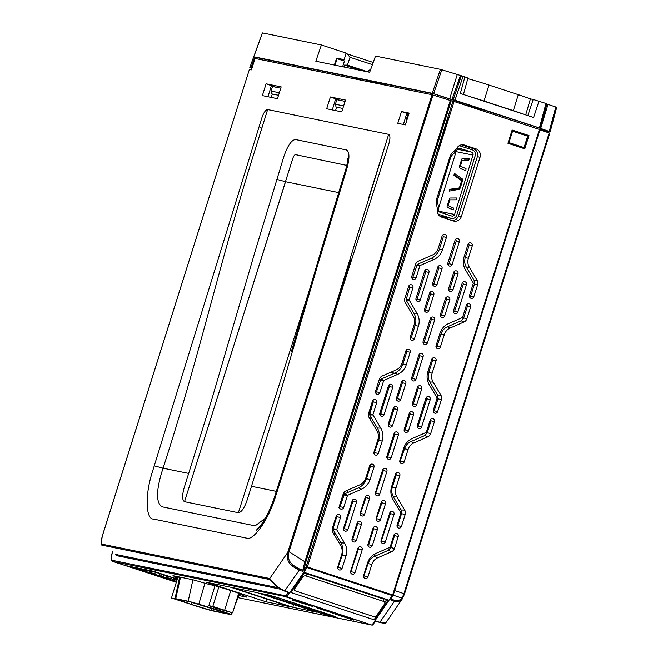 <?xml version="1.0" encoding="UTF-8"?>
<svg xmlns="http://www.w3.org/2000/svg" width="658" height="658" viewBox="0 0 658 658"><rect width="100%" height="100%" fill="white"/><g stroke="black" fill="none" stroke-linecap="round" stroke-linejoin="round"><path stroke-width="0.99" d="M394.685 590.539L404.538 593.845L402.285 598.895C400.253 601.305 397.687 602.111 394.586 601.322L394.932 600.376C397.712 601.075 400.039 600.31 401.915 598.081L403.716 594.355L549.191 132.957L549.784 133.179L422.979 535.201M379.724 622.443L379.921 622.246C383.071 623.151 385.16 623.159 386.164 622.262L386.09 622.353A0.954 0.905 -136.4 0 0 386.164 622.262M404.251 594.618L402.285 598.895A0.954 0.444 -142.2 0 0 401.915 598.081L393.221 595.186M440.268 144.834L439.815 144.735M442.785 238.492L441.419 238.212M390.539 372.37L394.578 373.193M452.342 276.714L453 278.984M379.543 622.394L376.532 621.473M376.351 621.415L379.921 622.246L394.389 601.264L391.23 600.236L391.288 597.982A0.954 0.617 34.6 0 1 390.449 598.393L391.23 600.236M374.961 621.645A0.954 0.617 -145.4 0 1 374.131 622.057L376.73 621.267M373.037 624.442A0.954 0.617 -145.4 0 1 372.198 624.853L374.131 622.057M102.516 544.256L269.393 578.44A0.954 0.905 101.6 0 0 269.764 579.534L102.887 545.359A0.954 0.905 101.6 0 1 102.516 544.256C101.069 543.467 101.036 540.637 102.409 535.768L249.39 69.452L251.446 69.863L255.041 58.472L432.026 94.719L451.232 100.773L305.715 562.286L304.111 569.598L302.861 570.108L304.769 562.014L450.286 100.501M249.39 69.452L102.36 535.76C101.151 542.875 101.192 546.017 102.5 545.186L102.451 545.153M330.398 96.981L345.483 100.074L341.765 111.868L326.672 108.784L330.398 96.981L335.687 98.823L332.29 109.927M266.087 83.813L281.172 86.897L277.454 98.7L262.369 95.607L266.087 83.813L275.825 87.193M401.512 111.547L409.12 113.102L405.394 124.905L397.786 123.342L401.512 111.547L406.8 113.39L403.403 124.494M368.595 198.206L388.672 134.364L267.642 109.573C265.544 109.886 263.57 112.773 261.728 118.243L152.59 471.202C144.48 495.926 146.027 519.458 153.421 519.047L246.487 538.112C252.746 541.312 268.045 521.235 275.562 496.387L388.738 144.258C390.359 138.739 390.334 135.441 388.672 134.364L322.494 348.066M269.393 578.44L277.734 586.862L283.137 590.144L288.122 592.077L287.678 592.118L288.048 592.899L287.908 592.348M432.972 94.991L288.706 552.646C287.579 557.573 288.994 561.726 292.95 565.107L299.579 569.03L299.184 570.223L292.086 566.053C287.85 562.302 286.403 557.762 287.727 552.424L432.026 94.719M277.281 491.041L276.426 490.909L277.207 491.287M265.256 518.315L255.115 525.849L162.041 506.792C156.267 503.016 156.069 491.855 161.457 473.291L163.044 468.167L188.665 473.423L184.355 487.093C182.003 495.277 182.06 500.146 184.528 501.692L238.369 512.714C241.461 512.311 244.389 508.058 247.169 499.957L251.479 486.287L276.278 491.361M188.665 473.423L211.572 400.187L254.654 252.878L283.845 156.571C287.669 145.574 291.568 139.899 295.557 139.562L346.404 149.975C349.694 151.784 349.776 158.274 346.659 169.443L317.469 265.742L274.386 413.06L251.479 486.287M238.369 512.714L311.127 284.717M339.553 192.251L338.697 192.128L339.479 192.506M276.747 179.387L285.539 181.723L184.528 501.692L292.646 158.899C293.542 156.143 294.521 154.729 295.565 154.655L346.832 165.429M267.642 109.573L247.704 173.441C217.946 271.302 194.965 370.923 163.044 468.167L154.243 465.839M408.807 114.081L406.8 113.39M267.979 96.759L271.384 85.647M340.137 100.37L335.72 98.832M288.706 552.646L287.727 552.424L269.714 578.538A0.954 0.905 113.5 0 0 270.084 579.64L270.767 580.142M297.457 569.565L297.975 568.397L292.95 565.107L292.086 566.053M299.579 569.03L302.861 570.108L302.499 571.243L304.967 570.568A0.954 0.617 34.6 0 1 304.111 569.598L306.176 566.612L452.943 101.126L451.232 100.773M305.715 562.286L288.977 551.675M390.449 598.393L392.382 595.589L307.031 567.583A0.954 0.617 -145.4 0 1 306.176 566.612M287.678 592.118L288.048 592.899A0.954 0.617 -145.4 0 0 288.903 593.861L288.122 592.077M307.039 567.591L286.855 596.855L371.877 625.075A0.954 0.905 101.6 0 0 372.79 624.845M288.048 592.899L285.983 595.885A0.954 0.617 34.6 0 0 286.839 596.847L113.201 561.57L176.328 582.289L113.094 561.545A9.566 3.035 108.2 0 0 113.201 561.57A0.954 0.905 101.6 0 1 112.625 560.377L285.983 595.885A0.954 0.905 101.6 0 0 286.559 597.077L371.877 625.075L238.048 597.661L371.976 625.1M278.342 587.742L116.112 554.513A0.954 0.905 -78.4 0 1 116.482 555.615L115.29 554.044M277.734 586.862L282.866 590.374L288.146 592.57M277.61 587.191L270.084 579.64M524.615 148.766L528.876 135.564M522.477 147.968L522.691 147.302M327.454 615.148L335.827 616.867L332.792 615.674L276.344 597.151L261.44 593.549L321.194 613.297L327.454 615.148L327.643 614.424M353.486 620.099L335.662 614.259L353.552 619.877M316.111 607.597L333.935 613.445L316.111 607.597M312.386 606.372L292.571 600.121L312.386 606.372M233.327 587.767L292.826 607.285L316.835 612.203L257.336 592.685L233.327 587.767M266.054 601.807L290.071 606.725L230.571 587.199L206.554 582.281L266.054 601.807L266.811 599.093M238.895 595.58L246.906 597.16L240.524 594.371A15.677 0.543 -162.5 0 0 241.346 594.445A15.677 0.543 -162.5 0 0 228.943 589.971A15.677 0.543 -162.5 0 0 212.263 585.094L210.922 584.822A16.845 0.584 17.5 0 1 199.432 581.598L192.646 579.698L172.964 575.668L174.502 576.49A16.845 0.584 17.5 0 1 177.981 577.979A16.845 0.584 17.5 0 1 176.443 577.749L175.587 577.584A15.677 0.543 -162.5 0 0 174.929 577.543A15.677 0.543 -162.5 0 0 177.454 578.662M153.034 571.703L152.911 572.082A16.738 0.551 -162.8 0 1 151.916 571.563A16.738 0.551 -162.8 0 1 159.573 573.447L177.315 579.098L153.454 571.243L127.496 565.929L167.387 579.015L176.632 581.31M173.589 579.468L173.367 580.241M167.667 578.028L167.387 579.015M239.331 593.516L239.175 594.092M293.583 604.57L292.826 607.285M304.703 572.509L388.302 599.94L374.517 619.935L290.918 592.496L304.703 572.509M304.967 570.568L307.344 566.966L392.653 594.955L372.181 624.853M365.297 496.996L360.263 512.952A2.393 2.27 101.6 0 0 361.374 515.806A2.393 2.27 101.6 0 0 364.573 514.367L369.599 498.41A2.393 2.27 101.6 0 0 367.337 495.326A2.393 2.27 101.6 0 0 365.297 496.996M453.675 272.486L448.641 288.443A2.393 2.27 101.6 0 0 449.759 291.288A2.393 2.27 101.6 0 0 452.951 289.857L457.984 273.901A2.393 2.27 101.6 0 0 455.714 270.816A2.393 2.27 101.6 0 0 453.675 272.486M444.759 315.84L449.792 299.884A2.393 2.27 101.6 0 0 447.522 296.799A2.393 2.27 101.6 0 0 445.482 298.469L440.449 314.425A2.393 2.27 101.6 0 0 441.567 317.271A2.393 2.27 101.6 0 0 444.759 315.84L441.526 315.092L446.593 299.151L446.165 297.391M428.819 310.609L433.844 294.652A2.393 2.27 101.6 0 0 431.582 291.56A2.393 2.27 101.6 0 0 429.542 293.238L424.509 309.194A2.393 2.27 101.6 0 0 425.619 312.04A2.393 2.27 101.6 0 0 428.819 310.609L425.586 309.86L430.653 293.92L430.217 292.16M437.735 267.255L432.701 283.211A2.393 2.27 101.6 0 0 433.811 286.057A2.393 2.27 101.6 0 0 437.011 284.626L442.036 268.67A2.393 2.27 101.6 0 0 439.774 265.577A2.393 2.27 101.6 0 0 437.735 267.255M455.048 240.244L447.859 263.036A2.393 2.27 101.6 0 0 448.97 265.881A2.393 2.27 101.6 0 0 452.169 264.45L459.358 241.659A2.393 2.27 101.6 0 0 457.088 238.566A2.393 2.27 101.6 0 0 455.048 240.244M420.141 265.519L433.976 259.474A15.471 14.657 101.6 0 0 442.513 249.81L446.428 237.415A2.393 2.27 101.6 0 0 444.158 234.322A2.393 2.27 101.6 0 0 442.118 236L438.212 248.395A10.684 10.125 -78.4 0 1 432.306 255.074L418.472 261.119A5.264 4.984 101.6 0 0 415.568 264.409L411.801 276.352A2.393 2.27 101.6 0 0 412.911 279.198A2.393 2.27 101.6 0 0 416.111 277.766L419.878 265.824A0.477 0.452 -78.4 0 1 420.141 265.519L417.378 264.36L431.237 258.314C435.226 256.472 437.948 253.404 439.412 249.102L443.344 236.707L442.85 234.873M347.704 495.268L361.538 489.215A15.471 14.657 101.6 0 0 370.076 479.559L373.991 467.155A2.393 2.27 101.6 0 0 371.721 464.071A2.393 2.27 101.6 0 0 369.681 465.741L365.774 478.144A10.684 10.125 -78.4 0 1 359.868 484.814L346.034 490.86A5.264 4.984 101.6 0 0 343.131 494.15L339.364 506.092A2.393 2.27 101.6 0 0 340.474 508.947A2.393 2.27 101.6 0 0 343.673 507.507L347.44 495.564A0.477 0.452 -78.4 0 1 347.704 495.268L344.512 493.919L347.26 492.719L348.131 489.947M462.352 317.567L448.517 323.621A15.471 14.657 101.6 0 0 439.972 333.277L436.065 345.68A2.393 2.27 101.6 0 0 437.183 348.526A2.393 2.27 101.6 0 0 440.375 347.095L444.282 334.692A10.684 10.125 -78.4 0 1 450.187 328.021L464.022 321.968A5.264 4.984 101.6 0 0 466.925 318.686L470.692 306.743A2.393 2.27 101.6 0 0 468.422 303.651A2.393 2.27 101.6 0 0 466.382 305.328L462.615 317.271A0.477 0.452 -78.4 0 1 462.352 317.567M408.634 286.378L404.876 298.321A5.264 4.984 101.6 0 0 405.353 302.721L413.142 315.865A10.684 10.125 -78.4 0 1 414.121 324.797L410.214 337.192A2.393 2.27 101.6 0 0 411.324 340.046A2.393 2.27 101.6 0 0 414.524 338.607L418.43 326.212A15.471 14.657 101.6 0 0 417.007 313.282L409.227 300.138A0.477 0.452 -78.4 0 1 409.186 299.735L412.944 287.793A2.393 2.27 101.6 0 0 410.682 284.708A2.393 2.27 101.6 0 0 408.634 286.378M430.324 318.645L423.135 341.436A2.393 2.27 101.6 0 0 424.254 344.29A2.393 2.27 101.6 0 0 427.445 342.851L434.634 320.059A2.393 2.27 101.6 0 0 432.364 316.975A2.393 2.27 101.6 0 0 430.324 318.645M420.347 299.777L428.967 272.428A2.393 2.27 101.6 0 0 426.697 269.336A2.393 2.27 101.6 0 0 424.657 271.014L416.037 298.362A2.393 2.27 101.6 0 0 417.147 301.216A2.393 2.27 101.6 0 0 420.347 299.777L417.131 299.036L425.808 271.705L425.356 269.92M473.85 296.709L477.618 284.766A5.264 4.984 101.6 0 0 477.14 280.374L469.351 267.23A10.684 10.125 -78.4 0 1 468.373 258.298L472.28 245.895A2.393 2.27 101.6 0 0 470.018 242.81A2.393 2.27 101.6 0 0 467.97 244.48L464.063 256.883A15.471 14.657 101.6 0 0 465.477 269.813L473.267 282.956A0.477 0.452 -78.4 0 1 473.308 283.351L469.549 295.302A2.393 2.27 101.6 0 0 470.659 298.148A2.393 2.27 101.6 0 0 473.85 296.709L470.676 295.985L474.467 284.042L474.056 280.234L466.292 267.09C464.614 264.113 464.277 260.946 465.264 257.582L469.203 245.187L468.71 243.361M462.146 283.318L453.526 310.666A2.393 2.27 101.6 0 0 454.637 313.512A2.393 2.27 101.6 0 0 457.836 312.081L466.456 284.725A2.393 2.27 101.6 0 0 464.186 281.64A2.393 2.27 101.6 0 0 462.146 283.318M426.137 432.438L412.295 438.491A15.471 14.657 101.6 0 0 403.757 448.147L399.85 460.551A2.393 2.27 101.6 0 0 400.961 463.405A2.393 2.27 101.6 0 0 404.16 461.965L408.067 449.562A10.684 10.125 -78.4 0 1 413.964 442.892L427.807 436.838A5.264 4.984 101.6 0 0 430.71 433.556L434.469 421.614A2.393 2.27 101.6 0 0 432.207 418.529A2.393 2.27 101.6 0 0 430.168 420.199L426.4 432.142A0.477 0.452 -78.4 0 1 426.137 432.438M418.825 355.114L411.637 377.906A2.393 2.27 101.6 0 0 412.755 380.752A2.393 2.27 101.6 0 0 415.946 379.321L423.135 356.529A2.393 2.27 101.6 0 0 420.865 353.436A2.393 2.27 101.6 0 0 418.825 355.114M383.918 380.39L397.761 374.344A15.471 14.657 101.6 0 0 406.299 364.68L410.205 352.285A2.393 2.27 101.6 0 0 407.944 349.201A2.393 2.27 101.6 0 0 405.896 350.87L401.989 363.274A10.684 10.125 -78.4 0 1 396.091 369.944L382.249 375.989A5.264 4.984 101.6 0 0 379.345 379.279L375.578 391.222A2.393 2.27 101.6 0 0 376.697 394.076A2.393 2.27 101.6 0 0 379.888 392.637L383.655 380.694A0.477 0.452 -78.4 0 1 383.918 380.39L380.941 379.14L394.8 373.094C398.773 371.26 401.487 368.2 402.943 363.915L406.883 351.52L406.512 349.859M437.636 411.587L441.403 399.636A5.264 4.984 101.6 0 0 440.918 395.244L433.137 382.101A10.684 10.125 -78.4 0 1 432.15 373.168L436.065 360.765A2.393 2.27 101.6 0 0 433.795 357.681A2.393 2.27 101.6 0 0 431.755 359.35L427.848 371.754A15.471 14.657 101.6 0 0 429.263 384.683L437.052 397.827A0.477 0.452 -78.4 0 1 437.093 398.23L433.326 410.173A2.393 2.27 101.6 0 0 434.445 413.018A2.393 2.27 101.6 0 0 437.636 411.587L434.214 410.798L438.006 398.863L437.595 395.096L429.83 381.953C428.144 378.959 427.807 375.776 428.802 372.395L432.734 360.008L432.372 358.339M425.932 398.189L417.304 425.537A2.393 2.27 101.6 0 0 418.422 428.391A2.393 2.27 101.6 0 0 421.614 426.952L430.242 399.603A2.393 2.27 101.6 0 0 427.971 396.511A2.393 2.27 101.6 0 0 425.932 398.189M372.42 401.248L368.653 413.191A5.264 4.984 101.6 0 0 369.138 417.591L376.919 430.735A10.684 10.125 -78.4 0 1 377.898 439.667L373.991 452.062A2.393 2.27 101.6 0 0 375.109 454.917A2.393 2.27 101.6 0 0 378.301 453.477L382.208 441.082A15.471 14.657 101.6 0 0 380.793 428.152L373.004 415.009A0.477 0.452 -78.4 0 1 372.963 414.606L376.73 402.663A2.393 2.27 101.6 0 0 374.46 399.579A2.393 2.27 101.6 0 0 372.42 401.248M394.109 433.515L386.92 456.307A2.393 2.27 101.6 0 0 388.031 459.161A2.393 2.27 101.6 0 0 391.23 457.721L398.411 434.93A2.393 2.27 101.6 0 0 396.149 431.845A2.393 2.27 101.6 0 0 394.109 433.515M384.124 414.647L392.752 387.299A2.393 2.27 101.6 0 0 390.482 384.214A2.393 2.27 101.6 0 0 388.442 385.884L379.814 413.232A2.393 2.27 101.6 0 0 380.933 416.086A2.393 2.27 101.6 0 0 384.124 414.647L380.661 413.849L389.347 386.517L389.018 384.905M392.596 425.479L397.629 409.523A2.393 2.27 101.6 0 0 395.359 406.438A2.393 2.27 101.6 0 0 393.32 408.108L388.286 424.065A2.393 2.27 101.6 0 0 389.404 426.91A2.393 2.27 101.6 0 0 392.596 425.479L389.117 424.681L394.183 408.733L393.879 407.154M401.512 382.125L396.478 398.082A2.393 2.27 101.6 0 0 397.596 400.928A2.393 2.27 101.6 0 0 400.788 399.496L405.821 383.54A2.393 2.27 101.6 0 0 403.551 380.456A2.393 2.27 101.6 0 0 401.512 382.125M417.46 387.356L412.426 403.313A2.393 2.27 101.6 0 0 413.537 406.167A2.393 2.27 101.6 0 0 416.736 404.728L421.762 388.771A2.393 2.27 101.6 0 0 419.5 385.687A2.393 2.27 101.6 0 0 417.46 387.356M389.914 547.316L376.08 553.362A15.471 14.657 101.6 0 0 367.534 563.018L363.627 575.421A2.393 2.27 101.6 0 0 364.746 578.275A2.393 2.27 101.6 0 0 367.937 576.836L371.844 564.432A10.684 10.125 -78.4 0 1 377.75 557.762L391.584 551.717A5.264 4.984 101.6 0 0 394.487 548.427L398.255 536.484A2.393 2.27 101.6 0 0 395.984 533.399A2.393 2.27 101.6 0 0 393.945 535.069L390.178 547.012A0.477 0.452 -78.4 0 1 389.914 547.316M336.197 516.119L332.438 528.061A5.264 4.984 101.6 0 0 332.915 532.462L340.704 545.605A10.684 10.125 -78.4 0 1 341.683 554.538L337.776 566.941A2.393 2.27 101.6 0 0 338.886 569.787A2.393 2.27 101.6 0 0 342.086 568.347L345.993 555.952A15.471 14.657 101.6 0 0 344.57 543.023L336.789 529.879A0.477 0.452 -78.4 0 1 336.748 529.476L340.507 517.533A2.393 2.27 101.6 0 0 338.245 514.449A2.393 2.27 101.6 0 0 336.197 516.119M357.886 548.385L350.698 571.177A2.393 2.27 101.6 0 0 351.816 574.031A2.393 2.27 101.6 0 0 355.007 572.592L362.196 549.8A2.393 2.27 101.6 0 0 359.926 546.716A2.393 2.27 101.6 0 0 357.886 548.385M347.909 529.517L356.529 502.169A2.393 2.27 101.6 0 0 354.259 499.085A2.393 2.27 101.6 0 0 352.219 500.754L343.599 528.103A2.393 2.27 101.6 0 0 344.71 530.957A2.393 2.27 101.6 0 0 347.909 529.517L344.192 528.67L352.877 501.33L352.672 499.915M356.381 540.35L361.406 524.393A2.393 2.27 101.6 0 0 359.145 521.309A2.393 2.27 101.6 0 0 357.105 522.978L352.071 538.935A2.393 2.27 101.6 0 0 353.181 541.789A2.393 2.27 101.6 0 0 356.381 540.35L352.655 539.494L357.722 523.546L357.533 522.172M372.321 545.581L377.355 529.624A2.393 2.27 101.6 0 0 375.085 526.54A2.393 2.27 101.6 0 0 373.045 528.21L368.011 544.166A2.393 2.27 101.6 0 0 369.13 547.02A2.393 2.27 101.6 0 0 372.321 545.581L368.595 544.725L373.662 528.777L373.481 527.403M408.544 430.71L413.569 414.754A2.393 2.27 101.6 0 0 411.308 411.669A2.393 2.27 101.6 0 0 409.268 413.339L404.234 429.296A2.393 2.27 101.6 0 0 405.344 432.15A2.393 2.27 101.6 0 0 408.544 430.71L405.065 429.913L410.131 413.964L409.819 412.385M381.237 502.227L376.203 518.183A2.393 2.27 101.6 0 0 377.322 521.037A2.393 2.27 101.6 0 0 380.513 519.598L385.547 503.641A2.393 2.27 101.6 0 0 383.277 500.557A2.393 2.27 101.6 0 0 381.237 502.227M401.413 526.458L405.18 514.515A5.264 4.984 101.6 0 0 404.703 510.115L396.914 496.971A10.684 10.125 -78.4 0 1 395.935 488.039L399.842 475.644A2.393 2.27 101.6 0 0 397.58 472.551A2.393 2.27 101.6 0 0 395.532 474.229L391.625 486.624A15.471 14.657 101.6 0 0 393.04 499.554L400.829 512.697A0.477 0.452 -78.4 0 1 400.87 513.1L397.111 525.043A2.393 2.27 101.6 0 0 398.222 527.889A2.393 2.27 101.6 0 0 401.413 526.458L397.745 525.61L401.536 513.676L401.133 509.958L393.369 496.815C391.683 493.804 391.337 490.605 392.332 487.216L396.272 474.821L396.034 473.341M389.709 513.059L381.089 540.407A2.393 2.27 101.6 0 0 382.199 543.261A2.393 2.27 101.6 0 0 385.399 541.822L394.019 514.474A2.393 2.27 101.6 0 0 391.749 511.381A2.393 2.27 101.6 0 0 389.709 513.059M382.611 469.985L375.422 492.776A2.393 2.27 101.6 0 0 376.532 495.63A2.393 2.27 101.6 0 0 379.732 494.191L386.92 471.399A2.393 2.27 101.6 0 0 384.65 468.307A2.393 2.27 101.6 0 0 382.611 469.985M437.356 208.627A1.892 1.793 -78.4 0 1 437.397 209.121L437.315 210.461A6.72 6.366 101.6 0 0 441.666 217.132L453.288 220.94A6.72 6.366 101.6 0 0 461.357 216.523L480.044 157.262A6.72 6.366 101.6 0 0 476.005 148.873L464.392 145.064A6.72 6.366 101.6 0 0 457.047 147.894L456.339 149.029A1.892 1.793 -78.4 0 1 456.035 149.407L452.4 152.87A9.113 8.636 101.6 0 0 449.932 156.851L436.657 198.955A9.113 8.636 101.6 0 0 436.386 203.651L437.356 208.627M524.78 148.831L528.966 135.573L512.113 130.037L507.935 143.304L524.78 148.831L507.968 143.197M392.653 594.955L539.428 129.47L539.988 129.692L539.395 129.568M452.943 101.126L539.428 129.47M454.102 101.472L307.344 566.966M511.924 130.654L526.252 135.359L528.966 135.573M440.556 216.638L450.977 220.052C454.53 220.8 457.063 219.418 458.577 215.906L477.371 156.678C478.169 152.919 476.902 150.287 473.587 148.774L461.546 144.834M375.414 494.248L383.343 470.577L383.104 469.096M381.056 541.814L390.367 513.635L390.161 512.22M397.087 526.482L397.745 525.61M376.187 519.623L381.911 502.811L381.698 501.38M404.259 430.875L405.065 429.913M367.978 545.564L368.595 544.725M352.038 540.325L352.655 539.494M343.566 529.509L344.192 528.67M350.656 572.518L358.454 548.945L358.297 547.612M363.578 576.762L368.085 563.569C369.228 560.213 371.351 557.82 374.46 556.38L388.319 550.335L390.77 547.571L394.561 535.637L394.381 534.255M412.467 404.933L413.314 403.938L418.373 387.99L418.044 386.378M396.519 399.702L397.366 398.707L402.433 382.759L402.096 381.138M388.31 425.644L389.117 424.681M379.847 414.828L380.661 413.849M386.929 457.845L387.685 456.907L394.923 434.124L394.636 432.586M417.337 427.124L418.151 426.154L426.836 398.822L426.507 397.21M433.367 411.785L434.214 410.798M375.619 392.842L376.466 391.847L380.941 379.14M411.694 379.551L412.574 378.539L419.812 355.764L419.442 354.094M399.858 462.089L404.547 448.756C405.69 445.417 407.804 443.031 410.896 441.6L424.755 435.555L427.239 432.758L431.031 420.824L430.719 419.245M453.617 312.418L454.62 311.341L463.298 284.001L462.845 282.224M469.647 297.071L470.676 295.985M416.127 300.114L417.131 299.036M423.209 343.139L424.155 342.094L431.385 319.311L430.982 317.592M410.279 338.895L411.225 337.85L415.157 325.455C416.448 321.104 416.004 317 413.833 313.142L406.068 299.999L409.753 287.061L409.317 285.309M436.139 347.383L437.077 346.338L441.016 333.943C442.143 330.62 444.249 328.243 447.333 326.82L461.192 320.775L463.701 317.946L467.493 306.003L467.065 304.251M337.727 568.282L342.226 555.089C343.501 550.771 343.065 546.691 340.91 542.866L333.145 529.723L333.022 528.629L336.814 516.686L336.518 515.156M334.124 534.502L334.766 532.462M335.802 517.385L336.263 515.954M373.999 453.601L378.695 440.276C379.97 435.941 379.534 431.845 377.371 428.004L369.607 414.861L373.283 401.874L372.979 400.294M370.273 419.516L370.997 417.213M368.422 415.404L373.168 400.574M339.265 506.57L343.55 493.155M338.895 507.729L340.005 506.668L344.512 493.919M347.26 492.719L358.363 487.882C362.319 486.048 365.026 482.997 366.481 478.728L370.413 466.333L370.174 464.861M411.9 278.12L412.936 277.034L417.378 264.36M447.975 264.837L449.044 263.726L456.274 240.951L455.78 239.117M432.8 284.98L433.836 283.894L438.894 267.946L438.434 266.153M424.591 310.93L425.586 309.86M440.539 316.161L441.526 315.092M448.748 290.211L449.776 289.125L454.843 273.177L454.382 271.392M360.239 514.391L365.963 497.58L365.758 496.148M374.517 619.935L375.447 616.447M384.856 602.284L386.665 599.652L388.302 599.94M293.567 588.663L294.537 588.976M386.665 599.652L304.564 572.715M392.382 595.589A0.954 0.617 34.6 0 0 393.221 595.177L392.925 595.605M546.831 104.03L556.709 107.32L550.17 131.797L539.979 129.716L393.221 595.177M539.922 129.906L549.191 132.957M452.803 101.562L453.954 101.932M432.602 96.167L431.64 95.969M549.784 133.179L404.308 594.61L403.716 594.355M430.011 101.118L430.982 101.316M451.553 105.535L452.745 105.773M335.564 110.602L336.625 107.188M421.63 130.967L420.668 130.769M430.965 174.839L448.855 117.116L447.958 116.935M271.261 97.433L272.313 94.02M439.922 145.936A4.614 1.464 107.9 0 1 440.35 141.857A4.614 1.464 107.9 0 1 442.349 138.098M419.327 211.753A4.614 1.464 107.9 0 1 419.557 209.121M419.615 208.874A4.614 1.464 107.9 0 1 421.605 204.539M269.854 595.243L263.562 593.952M263.545 594.01L264.409 594.289A3.586 3.397 101.6 0 0 264.746 594.38L271.038 595.663A3.586 3.397 101.6 0 0 271.762 595.729M269.829 595.301L270.693 595.58A3.586 3.397 101.6 0 0 271.038 595.663M282.381 599.125L277.717 597.629A3.586 1.135 107.9 0 1 277.676 597.612A3.586 1.135 107.9 0 1 277.544 597.538M323.16 612.508A3.586 3.397 -78.4 0 0 324.846 613.75L331.262 615.164M317.822 611.701L267.51 595.539L317.822 611.701A3.586 1.135 -72.1 0 0 318.776 611.068M267.51 595.539L267.683 594.98M267.814 595.597A3.586 1.135 -72.1 0 0 268.596 595.169M191.355 604.414L210.979 610.344L229.305 614.029L189.899 601.79L176.821 599.175L191.355 604.414L191.873 602.267M222.815 609.678L214.327 607.268L222.815 609.678M185.622 602.514L177.619 599.718M188.172 601.231L175.744 598.69A14.139 0.469 -162.8 0 0 174.995 598.615A14.139 0.469 -162.8 0 0 178.557 600.047L190.006 604.044A14.139 0.469 -162.8 0 0 212.707 610.895L230.39 614.523A14.139 0.469 -162.8 0 0 231.131 614.597A14.139 0.469 -162.8 0 0 215.47 609.259L198.774 604.192A14.139 0.469 -162.8 0 0 188.172 601.231L192.917 579.756M188.953 603.674L171.458 597.999L175.201 598.764M171.458 597.999L177.66 577.995M216.762 608.436L232.611 612.845L212.797 606.462L208.833 605.648L216.762 608.436M208.833 605.648L214.993 585.776M212.797 606.462L218.867 586.87M224.682 610.056L230.728 590.555M232.611 612.845L238.673 593.277M129.782 566.398L163.225 577.346L166.745 578.069L163.184 576.918L163.85 574.755M154.564 571.613L129.733 566.554M154.556 571.646L160.396 573.521M176.986 580.159L173.498 579.032L177.109 579.772M173.827 577.971L173.498 579.032M171.08 577.091L170.661 578.448L174.222 579.599L166.022 577.502L170.661 578.448M166.597 575.643L166.022 577.502M152.911 572.082L151.982 571.892A16.738 0.551 -162.8 0 0 144.645 570.108A16.738 0.551 -162.8 0 0 145.517 570.568L144.62 570.387A16.738 0.551 -162.8 0 0 136.954 568.504A16.738 0.551 -162.8 0 0 137.958 569.022L163.184 576.918M161.12 575.092L160.708 576.416M457.351 149.407L456.413 150.945A2.393 2.27 -78.4 0 1 456.027 151.422L451.98 155.321A4.779 4.532 101.6 0 0 450.697 157.418L437.66 199.489A4.779 4.532 101.6 0 0 437.529 201.957L438.647 207.517A2.393 2.27 -78.4 0 1 438.689 208.142L438.598 209.943A2.393 2.27 101.6 0 0 440.161 212.312L451.758 216.046A2.393 2.27 101.6 0 0 454.62 214.459L473.012 155.107A2.393 2.27 101.6 0 0 471.564 152.121L459.967 148.387A2.393 2.27 101.6 0 0 457.351 149.407M460.419 166.178L466.037 168.678L465.897 169.863L465.445 170.496L459.49 167.848A1.431 0.452 107.9 0 1 459.498 166.392L461.529 159.82A1.431 0.452 107.9 0 1 462.377 158.537L469.162 158.496L469.187 159.228L468.628 160.322L462.22 160.363L460.419 166.178M462.377 158.537L464.532 159.228L469.195 159.203M447.251 207.336A1.431 0.452 107.9 0 1 447.259 205.888L449.299 199.308A1.431 0.452 107.9 0 1 450.138 198.033L456.923 197.992L456.389 199.818L449.99 199.851L449.562 200.493L448.18 205.674L453.806 208.175L453.206 209.984L447.251 207.336L453.444 209.828M459.506 187.53L461.628 180.703L453.987 175.341L454.143 174.164L454.612 173.539L462.377 178.984A2.393 0.757 107.9 0 1 462.327 181.378L460.526 187.201A2.393 0.757 107.9 0 1 459.177 189.331L449.159 191.133L449.661 189.307L460.312 187.793M462.533 180.522L456.142 176.04L453.987 175.341M461.603 181.657L462.179 181.847M449.661 189.307L451.816 189.998L459.95 188.533M438.689 207.87L456.117 151.644A2.393 2.27 101.6 0 0 456.2 151.233M437.924 213.727A4.779 4.532 101.6 0 0 439.454 214.59L451.051 218.324A4.779 4.532 101.6 0 0 456.784 215.15L475.175 155.798A4.779 4.532 101.6 0 0 472.271 149.843L460.674 146.109A4.779 4.532 101.6 0 0 458.889 145.928M439.626 215.989L451.051 218.324M420.182 209.063L419.023 208.693M418.949 208.931L420.1 209.302M419.903 209.927L419.426 209.779M419.36 210.19L419.779 210.33M420.626 207.648L420.043 207.459M420.38 206.604L420.923 206.711M261.785 128.162L261.012 127.907M261.777 128.211L260.568 127.817M471.103 106.209L467.402 105.362M467.493 105.025L473.99 107.155L470.996 106.547M385.547 84.01L385.177 85.121M380.661 83.007L380.266 84.117M307.903 68.103L307.566 69.23M344.471 75.596L344.15 76.723M256.776 58.825L257.105 57.698L434.165 93.962L537.816 127.52L547.637 131.024L538.392 129.132M257.105 57.698L254.95 56.991L251.011 67.79L249.908 67.56L250.427 67.79L249.908 67.56L262.435 32.908L321.4 44.983L315.824 61.243L369.664 72.273L375.521 56.07L440.449 69.361L463.1 76.287L454.966 100.246L539.428 127.956L545.967 103.479L546.888 103.824L540.341 128.302L539.428 127.956M540.267 128.294L549.249 131.46L555.788 106.983M550.088 131.789L549.249 131.46M473.398 107.805L484.888 110.157M251.94 68.3L250.427 67.79M251.011 67.79L251.998 68.111M321.4 44.983L346.05 53.076L344.126 59.977L338.105 58.003L336.403 58.907L334.354 65.043M344.126 59.977L336.657 58.447M432.915 95.171L431.952 94.974M454.053 101.628L452.869 101.34M431.451 96.545L432.388 96.849M430.916 98.239L431.887 98.437M370.388 70.274L369.179 70.028L367.797 71.887M467.641 104.499L467.279 105.798M441.839 69.764L433.63 93.707L449.685 98.807L453.222 99.728L461.357 75.777M433.63 93.707L432.24 93.304L440.449 69.361M254.95 56.991L432.24 93.304M454.966 100.246L453.222 99.728M527.839 115.619L533.177 99.473L545.967 103.479M538.984 101.192L533.589 117.502L460.337 93.469L464.918 76.887L467.731 77.989M463.1 76.287L464.918 76.887M533.177 99.473L529.789 98.774M345.072 101.381L336.83 99.687L335.391 104.244L343.632 105.938M335.391 104.244L336.082 107.081L342.834 108.463M512.492 131.436L511.751 131.189M511.792 131.074L512.557 131.23L508.963 142.63L508.198 142.473M508.963 142.63L524.048 147.581L527.642 136.181L512.557 131.23M524.048 147.581L508.075 142.868M408.708 114.41L407.944 114.253L406.504 118.81L407.269 118.966M406.504 118.81L406.858 120.274M442.053 139.06L441.641 138.978M440.671 140.935L441.428 141.092M280.76 88.205L272.519 86.519L271.08 91.075L279.329 92.762M271.08 91.075L271.77 93.913L278.531 95.295M380.587 83.212L378.284 82.521M362.665 79.322L354.489 77.759L361.785 80.334M364.738 80.934L374.961 82.176L380.456 83.591M336.756 59.837L336.131 59.705M360.633 70.422L344.471 65.117L343.846 66.984M335.004 65.175L337.126 58.71L344.447 61.112L342.612 66.729M336.23 59.434L336.847 59.557M337.126 58.71L336.551 58.595M373.209 62.461L347.251 53.94L350.007 57.295L372.42 64.648M367.822 71.812L347.449 65.126L350.007 57.295M344.471 65.117L347.449 65.126M345.886 53.66L347.251 53.94M467.797 78.68A18.835 0.658 17.5 0 1 488.976 85.055L518.282 94.678A18.835 0.658 17.5 0 1 530.356 99.136L525.684 114.911M470.199 96.701A19.131 0.666 17.5 0 1 484.033 101.036L513.339 110.651A19.131 0.666 17.5 0 1 523.727 114.27M384.395 601.799L384.774 601.248L384.807 603.657A2.393 1.661 179.3 0 0 383.688 601.445L306.118 575.989A2.393 1.661 179.3 0 0 302.927 576.786L294.636 588.811L294.611 587.133M294.636 588.811A2.393 1.661 179.3 0 0 295.755 591.024L373.316 616.48A2.393 1.661 179.3 0 0 376.508 615.682L384.807 603.657M383.688 601.445L383.663 599.035L306.093 573.587A2.393 1.661 179.3 0 0 303.93 573.628M294.669 600.557L309.573 605.45M344.233 526.079L344.948 526.31M355.024 529.558L355.739 529.78M374.246 556.479L375.06 553.855M373.596 528.974L373.176 527.872M347.811 517.278L347.087 517.04M295.598 600.861L295.154 600.721M294.759 600.688L306.735 604.521M394.586 601.322L394.932 600.376M422.971 535.225L404.497 593.82M285.539 181.723L338.557 192.58M302.499 571.243L299.184 570.223L284.618 591.09M288.903 593.861L286.839 596.847M280.637 589.239L116.482 555.615M112.395 552.037A8.612 2.731 -71.8 0 0 112.625 560.377M321.622 612.006L321.194 613.297M174.674 576.013L174.502 576.49M441.107 216.918L441.666 217.132M450.977 220.052L453.288 220.94M458.577 215.906L461.357 216.523M477.371 156.678L480.044 157.262M473.587 148.774L476.005 148.873M461.965 144.957L464.392 145.064M376.105 493.36L379.732 494.191M383.343 470.577L386.92 471.399M381.689 540.966L385.399 541.822M390.367 513.635L394.019 514.474M396.272 474.821L399.842 475.644M392.332 487.216L395.935 488.039M393.369 496.815L396.914 496.971M401.133 509.958L404.703 510.115M401.536 513.676L405.18 514.515M376.845 518.751L380.513 519.598M381.911 502.811L385.547 503.641M410.131 413.964L413.569 414.754M373.662 528.777L377.355 529.624M357.722 523.546L361.406 524.393M352.877 501.33L356.529 502.169M351.216 571.72L355.007 572.592M358.454 548.945L362.196 549.8M364.145 575.964L367.937 576.836M368.085 563.569L371.844 564.432M377.75 557.762L374.46 556.38M388.319 550.335L391.584 551.717M390.77 547.571L394.487 548.427M394.561 535.637L398.255 536.484M413.314 403.938L416.736 404.728M418.373 387.99L421.762 388.771M397.366 398.707L400.788 399.496M402.433 382.759L405.821 383.54M394.183 408.733L397.629 409.523M389.347 386.517L392.752 387.299M387.685 456.907L391.23 457.721M394.923 434.124L398.411 434.93M418.151 426.154L421.614 426.952M426.836 398.822L430.242 399.603M432.734 360.008L436.065 360.765M428.802 372.395L432.15 373.168M429.83 381.953L433.137 382.101M437.595 395.096L440.918 395.244M438.006 398.863L441.403 399.636M402.943 363.915L406.299 364.68M394.8 373.094L397.761 374.344M406.883 351.52L410.205 352.285M376.466 391.847L379.888 392.637M380.258 379.913L383.655 380.694M412.574 378.539L415.946 379.321M419.812 355.764L423.135 356.529M400.615 461.151L404.16 461.965M404.547 448.756L408.067 449.562M413.964 442.892L410.896 441.6M424.755 435.555L427.807 436.838M427.239 432.758L430.71 433.556M431.031 420.824L434.469 421.614M454.62 311.341L457.836 312.081M463.298 284.001L466.456 284.725M469.203 245.187L472.28 245.895M465.264 257.582L468.373 258.298M466.292 267.09L469.351 267.23M474.056 280.234L477.14 280.374M474.467 284.042L477.618 284.766M425.808 271.705L428.967 272.428M424.155 342.094L427.445 342.851M431.385 319.311L434.634 320.059M411.225 337.85L414.524 338.607M415.157 325.455L418.43 326.212M413.833 313.142L417.007 313.282M406.068 299.999L409.227 300.138M405.961 298.995L409.186 299.735M409.753 287.061L412.944 287.793M437.077 346.338L440.375 347.095M441.016 333.943L444.282 334.692M450.187 328.021L447.333 326.82M461.192 320.775L464.022 321.968M463.701 317.946L466.925 318.686M467.493 306.003L470.692 306.743M333.145 529.723L336.789 529.879M333.022 528.629L336.748 529.476M336.814 516.686L340.507 517.533M338.294 567.484L342.086 568.347M342.226 555.089L345.993 555.952M340.91 542.866L344.57 543.023M369.607 414.861L373.004 415.009M369.492 413.808L372.963 414.606M373.283 401.874L376.73 402.663M374.756 452.663L378.301 453.477M378.695 440.276L382.208 441.082M377.371 428.004L380.793 428.152M366.481 478.728L370.076 479.559M358.363 487.882L361.538 489.215M370.413 466.333L373.991 467.155M340.005 506.668L343.673 507.507M343.797 494.726L347.44 495.564M439.412 249.102L442.513 249.81M431.237 258.314L433.976 259.474M443.344 236.707L446.428 237.415M412.936 277.034L416.111 277.766M416.728 265.1L419.878 265.824M449.044 263.726L452.169 264.45M456.274 240.951L459.358 241.659M433.836 283.894L437.011 284.626M438.894 267.946L442.036 268.67M430.653 293.92L433.844 294.652M446.593 299.151L449.792 299.884M449.776 289.125L452.951 289.857M454.843 273.177L457.984 273.901M360.905 513.52L364.573 514.367M365.963 497.58L369.599 498.41M392.036 597.053L391.6 599.298L394.759 600.318M270.693 595.58L264.409 594.289M324.846 613.75L330.439 614.901M175.744 598.69L180.489 577.206M215.47 609.259L215.808 608.099M198.774 604.192L204.926 583.235M180.062 599.775L179.905 600.425M211.835 608.222L210.979 610.344M438.878 211.234L454.62 214.459M461.628 180.703L462.442 180.966M456.117 151.644L473.012 155.107M457.466 149.243L471.564 152.121M459.506 148.297L459.967 148.387M438.244 214.344L439.454 214.59M547.966 104.416L540.629 128.631M268.267 59.985L267.888 61.104M460.419 75.58L452.005 99.481M449.685 98.807L457.236 74.658M351.347 67.371L351.635 66.499M484.033 101.036L488.976 85.055M513.339 110.651L518.282 94.678M302.927 576.786L302.91 575.108M306.118 575.989L306.093 573.587M402.556 598.525L386.279 622.131M386.09 622.353C386.312 623.381 384.149 623.414 379.617 622.468M376.425 621.489L374.887 621.9L372.963 624.705M323.382 347.605L350.525 259.877L276.426 490.909C272.198 505.105 267.016 516.522 260.872 525.158L256.439 530.126L258.166 528.752L264.935 521.07M347.49 158.381C347.375 157.451 348.419 160.437 345.59 169.986L321.976 247.605L291.247 351.972L311.736 285.638M112.469 551.618C111.029 558.626 111.235 561.94 113.094 561.545M238.788 594.059L238.969 593.384M177.981 577.979L178.433 576.786M393.147 595.441L391.214 598.237M282.759 599.249L277.676 597.612M355.641 529.756L352.54 539.757M174.995 598.615L179.667 577.041M231.131 614.597L231.904 612.697M235.013 605.097L239.397 594.363M166.696 575.676A2.393 2.393 0 0 0 169.32 576.523M158.8 573.225A2.393 2.393 0 0 0 162.797 574.418M151.324 571.703A2.393 2.393 0 0 0 155.724 572.378M249.826 67.56L262.361 32.9M269.138 61.358L269.533 60.248M467.978 78.014L463.429 94.481"/></g></svg>
